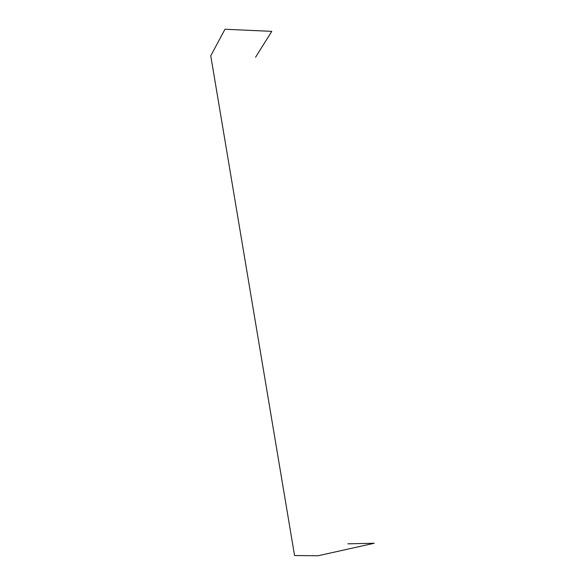 <?xml version="1.0" encoding="UTF-8"?>
<svg xmlns="http://www.w3.org/2000/svg" width="585" height="585" viewBox="0 0 585 585"><rect width="100%" height="100%" fill="white"/><g stroke="black" fill="none" stroke-linecap="round" stroke-linejoin="round"><path stroke-width="0.44" stroke-dasharray="2.92 2.19" d=""/><path stroke-width="0.88" d="M255.557 57.242L271.784 31.356L224.976 29.25L210.768 55.816L294.562 555.538L318.108 555.75L374.232 543.253L347.87 543.816"/></g></svg>
